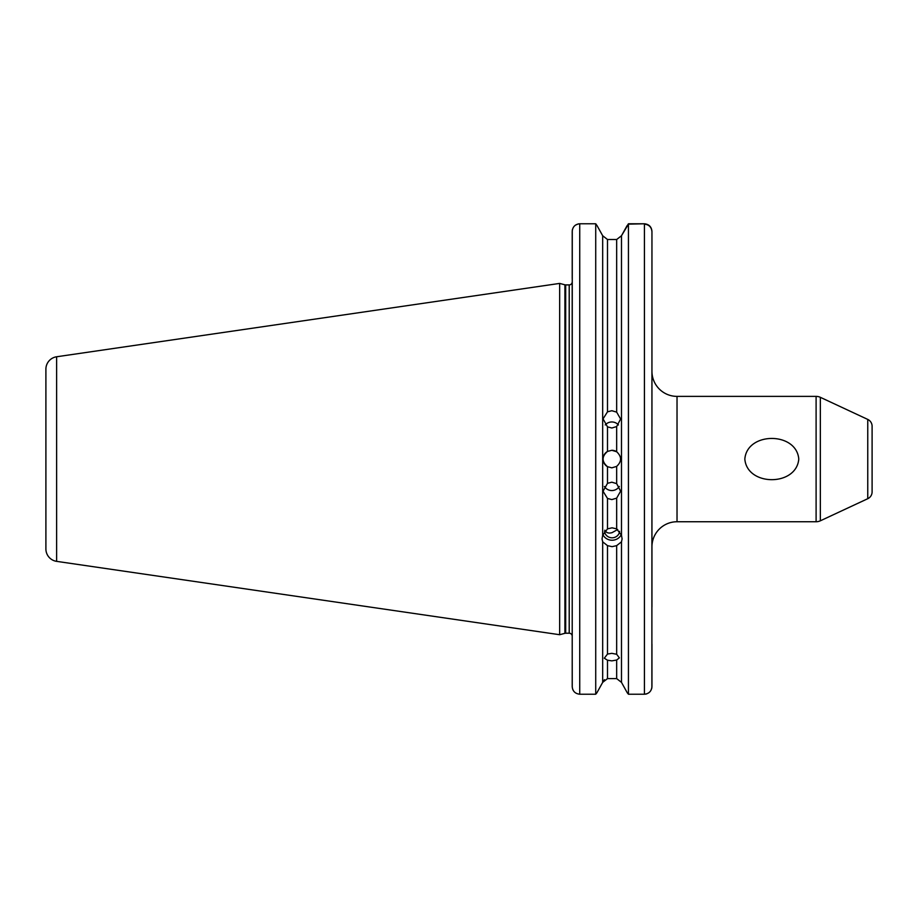 <?xml version="1.0" encoding="UTF-8"?>
<svg xmlns="http://www.w3.org/2000/svg" width="918" height="918" viewBox="0 0 918 918"><rect width="100%" height="100%" fill="white"/><g stroke="black" fill="none" stroke-linecap="round" stroke-linejoin="round"><path stroke-width="1.38" d="M798.775 459.057C796.491 486.563 747.08 486.529 744.831 459.057C747.068 431.586 796.537 431.575 798.775 459.057M607.498 545.636L607.498 654.064L604.308 658.206L607.498 660.214L607.498 678.609L602.678 682.372L602.678 541.827L607.498 545.636L612.077 546.669L616.666 545.636L621.486 541.827L622.106 538.923L621.486 535.263L621.486 235.742L616.666 239.518L607.498 239.518L602.678 235.742L607.498 239.518L607.498 411.838L603.057 418.86L607.498 426.87L607.498 451.426C601.634 456.51 601.634 461.605 607.498 466.688A8.778 8.778 0 0 1 607.498 451.426L611.824 450.29L616.666 451.736L616.666 426.56L611.824 428.006L607.498 426.87M607.498 654.064L611.824 653.341L616.666 654.27L616.666 545.636M607.498 678.609L616.666 678.609L621.486 682.372L627.304 692.849L621.486 682.372L616.666 678.609L616.666 660.031L611.824 660.868L607.498 660.214M607.498 483.327L611.824 482.191L616.666 483.637L616.666 466.39L611.824 467.836L607.498 466.688L607.498 483.327L603.057 491.279L607.498 498.44L607.498 528.871L602.678 535.263L602.047 538.923L602.678 541.827M619.294 486.437A8.778 8.687 0 0 1 604.377 486.46M621.486 535.263L616.666 528.871L616.666 498.141L611.824 499.576L607.498 498.44M605.214 424.931A8.778 8.641 180 0 1 618.457 424.942M607.498 411.838L611.824 410.713L616.666 412.136L616.666 239.518M604.767 531.109L604.836 530.191C606.19 532.807 608.6 533.622 612.077 532.635L617.722 529.514M619.581 531.35A7.528 7.069 0 0 1 604.583 531.35M616.666 528.871L612.077 527.816L607.498 528.871M621.268 534.574A10.029 9.421 0 0 1 612.077 540.22A10.029 9.421 0 0 1 602.885 534.574M572.212 607.005L572.212 636.22A3.006 3.006 0 0 0 569.206 633.213L569.206 284.913A3.006 3.006 0 0 0 572.189 282.228L572.212 524.442M45.9 388.796L45.9 369.174A12.542 12.542 0 0 1 56.629 356.769L559.67 283.41L559.67 634.717L56.629 561.357A12.542 12.542 0 0 1 45.9 548.953L45.9 369.174M867.762 498.704L867.762 419.423A7.528 7.528 0 0 1 872.1 426.239L872.1 491.887A7.528 7.528 0 0 1 867.762 498.704L820.348 520.804A10.029 10.029 0 0 1 816.102 521.745L677.025 521.745A25.073 25.073 0 0 0 651.952 546.818M651.952 371.297A25.073 25.073 0 0 0 677.025 396.381L677.025 521.745M816.102 521.745L816.102 396.381A10.029 10.029 0 0 1 820.348 397.322L820.348 520.804M867.762 419.423L820.348 397.322M816.102 396.381L677.025 396.381M621.486 682.372L621.486 541.827M616.666 660.031L619.352 657.885L616.666 654.27M616.666 426.56L620.602 418.998L616.666 412.136M616.666 498.141L620.602 491.176L616.666 483.637M616.666 466.39C621.853 461.502 621.853 456.625 616.666 451.736A8.778 8.778 0 0 0 611.824 450.29M602.678 535.263L602.678 235.742L597.113 225.736L602.678 235.742M572.247 687.249L572.212 650.632M578.26 223.923L579.728 223.774L579.728 694.226C575.093 693.698 572.591 691.128 572.212 686.503L572.27 230.487M572.212 278.533L572.212 231.439C572.602 226.838 575.104 224.279 579.728 223.774L595.725 223.774L597.113 225.736M572.189 282.228L572.212 385.147M572.212 403.186L572.212 406.158M572.212 511.969L572.212 514.941M572.212 644.161L572.212 645.618M627.212 225.736L628.44 223.774L644.425 223.774C649.049 224.279 651.55 226.838 651.952 231.439L651.952 426.468M627.04 225.736L621.486 235.742L628.44 224.13L628.44 694.226L644.425 694.226L628.44 694.226L627.304 692.849L628.44 694.226M651.952 607.005L651.952 491.658M572.316 230.143L572.534 229.213M575.506 225.105L578.202 223.935M579.728 694.226L595.725 694.226L596.861 692.849L595.725 694.226L595.725 223.774M596.861 692.849L602.678 682.372L596.861 692.849M645.893 694.077L644.425 694.226L644.425 224.13C649.06 224.646 651.562 227.182 651.952 231.761L651.883 687.467M644.425 694.226C649.049 693.71 651.562 691.139 651.952 686.503L651.952 644.161M644.425 223.774L628.44 224.13M651.837 687.811L651.619 688.752M648.647 692.895L646.651 693.87M646.639 693.882L645.951 694.065M573.44 690.726L572.947 689.831M572.763 689.418L572.534 688.73M602.678 682.372L604.446 679.687M45.9 529.319L45.9 548.953M56.629 356.769L56.629 561.357M559.67 634.717L564.903 633.317L564.903 284.809L565.683 284.913L565.683 633.213L569.206 633.213M564.903 284.809L559.67 283.41M565.683 284.913L569.206 284.913M564.903 633.317L565.683 633.213"/></g></svg>

